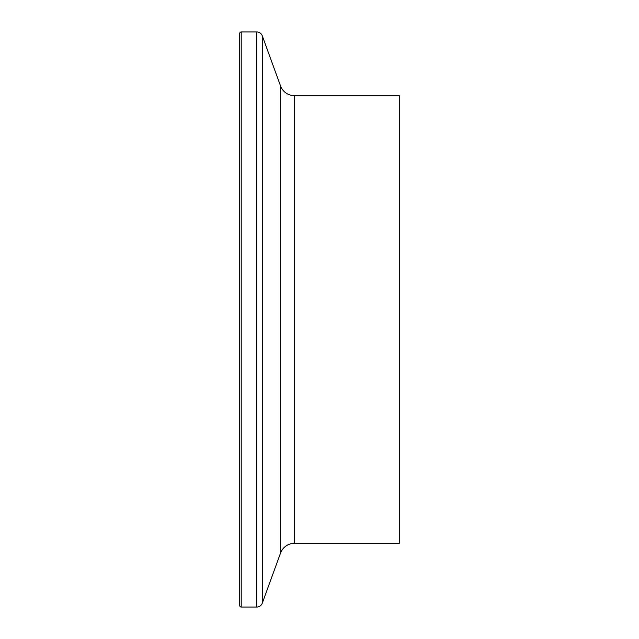 <?xml version="1.0" encoding="UTF-8"?>
<svg xmlns="http://www.w3.org/2000/svg" width="639" height="639" viewBox="0 0 639 639"><rect width="100%" height="100%" fill="white"/><g stroke="black" fill="none" stroke-linecap="round" stroke-linejoin="round"><path stroke-width="0.96" d="M241.215 31.95A1.486 1.486 0 0 0 239.729 33.436L239.729 605.564A1.486 1.486 0 0 0 241.215 607.05L241.215 31.95L256.718 31.95A5.935 5.935 0 0 1 262.302 35.856L280.513 85.89A14.841 14.841 0 0 0 294.459 95.658L399.271 95.658L399.271 543.342L294.459 543.342L294.459 95.658M294.459 543.342A14.841 14.841 0 0 0 280.513 553.11L262.302 603.144A5.935 5.935 0 0 1 256.718 607.05L241.215 607.05M256.718 607.05L256.718 31.95M262.302 603.144L262.302 35.856M280.513 553.11L280.513 85.89"/></g></svg>
